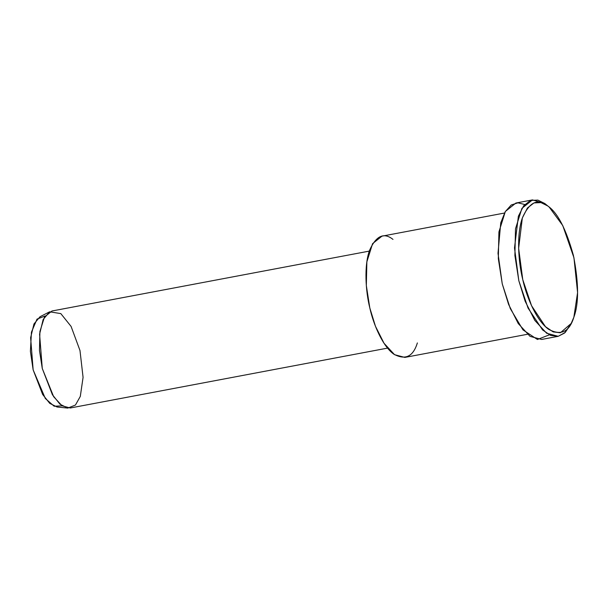 <?xml version="1.0" encoding="UTF-8"?>
<svg xmlns="http://www.w3.org/2000/svg" width="608" height="608" viewBox="0 0 608 608"><rect width="100%" height="100%" fill="white"/><g stroke="black" fill="none" stroke-linecap="round" stroke-linejoin="round"><path stroke-width="0.91" d="M549.237 207.153L544.89 203.574L549.237 207.153L562.742 225.522L573.952 257.769L577.585 292.585L573.868 317.194L571.186 323.456L560.394 332.766L553.174 331.907L545.467 326.678L531.559 305.733L522.766 279.657L518.639 248.307L522.34 217.991L527.455 207.974L533.968 202.928L540.96 202.601L547.671 205.914L544.89 203.574L537.867 200.1L530.548 200.442L523.731 205.724L518.381 216.205L514.505 247.935L518.829 280.744L528.025 308.028L542.579 329.946L550.643 335.418L558.197 336.315L564.596 333.032L571.186 323.456M49.628 311.805L40.037 316.73L33.964 323.973L30.62 337.691L33.144 369.862L42.644 394.47L49.75 403.37L57.068 407.003L67.8 408.09L59.987 404.214L52.41 394.729L42.271 368.478L39.588 334.164L43.153 319.527L49.628 311.805L60.808 313.599L71.083 326.412L79.982 350.512L83.076 377.37L80.302 396.408L75.445 405.05L67.8 408.09M62.115 405.855L54.142 406.22L45.326 398.498L33.144 369.862L30.4 351.295L31.441 332.158L37.02 319.116L45.152 315.955M369.269 251.112L51.976 310.992L44.475 316.996L39.908 331.535L39.474 350.504L42.271 368.478L53.641 396.682L62.046 405.81L70.277 407.991L387.577 348.11M417.362 342.927C413.159 356.645 405.3 360.392 393.794 354.16C382.926 346.476 373.586 325.067 369.824 308.013C365.606 291.179 364.002 266.091 369.421 250.648C375.972 235.805 383.83 232.066 392.988 239.415M504.465 213.043L381.953 236.162L372.575 243.671L366.867 261.835L366.328 285.555L369.824 308.013L375.455 326.26L384.036 343.277L394.546 354.684L404.829 357.413L527.349 334.294M549.351 334.841L537.434 339.492L522.979 329.886L510.317 308.621L502.254 283.875L498.005 253.316L500.756 222.794L505.225 211.69L511.214 204.995L517.97 202.829L524.757 204.516M570.327 324.938L565.189 332.477L558.212 336.315L546.638 333.252L534.812 320.416L525.16 301.272L518.829 280.744L514.892 255.474L515.5 228.798L521.922 208.354L532.471 199.91L544.89 203.574L547.899 206.082M532.471 199.91L515.896 203.034L505.347 211.485L498.925 231.922L498.317 258.598L502.254 283.875L508.584 304.395L518.236 323.54L530.062 336.376L541.637 339.446L558.212 336.315M547.671 205.914C537.822 198.01 529.378 202.038 522.34 217.991C516.511 234.589 518.236 261.562 522.766 279.657C526.809 297.988 536.856 321.001 548.538 329.262C560.91 335.966 569.354 331.938 573.868 317.194C578.945 303.529 578.801 282.971 573.435 255.52C566.101 229.011 557.513 212.473 547.671 205.914"/></g></svg>
